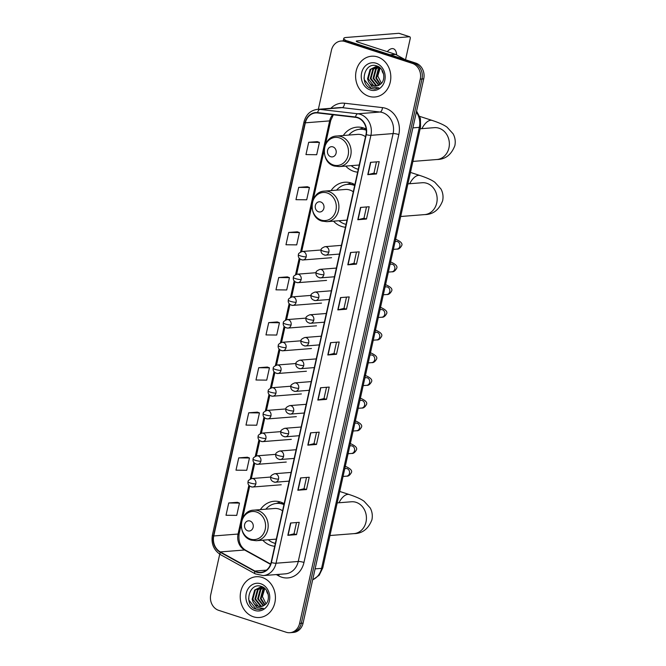 <?xml version="1.0" encoding="UTF-8"?>
<svg xmlns="http://www.w3.org/2000/svg" width="666" height="666" viewBox="0 0 666 666"><rect width="100%" height="100%" fill="white"/><g stroke="black" fill="none" stroke-linecap="round" stroke-linejoin="round"><path stroke-width="1" d="M284.157 503.663A22.586 19.422 -94.5 0 0 280.594 502.064A22.586 19.422 -94.5 0 0 273.992 501.273A22.586 19.422 -94.5 0 0 260.364 509.615M262.779 540.201A22.586 19.422 -94.5 0 0 270.962 545.504A22.586 19.422 -94.5 0 0 274.708 546.278M354.886 184.632A22.586 19.422 -94.5 0 0 351.323 183.033A22.586 19.422 -94.5 0 0 344.722 182.243A22.586 19.422 -94.5 0 0 331.085 190.584M333.508 221.17A22.586 19.422 -94.5 0 0 341.691 226.482A22.586 19.422 -94.5 0 0 345.438 227.248M366.192 129.054A22.586 19.422 -94.5 0 0 363.528 127.947A22.586 19.422 -94.5 0 0 356.934 127.156A22.586 19.422 -94.5 0 0 343.298 135.506M345.721 166.084A22.586 19.422 -94.5 0 0 353.904 171.395A22.586 19.422 -94.5 0 0 357.642 172.169M219.722 554.187L210.764 594.596A12.779 10.989 -94.5 0 0 218.698 610.347L286.214 632.25A12.779 10.989 -94.5 0 0 289.943 632.7L293.415 632.425A12.779 10.989 -94.5 0 0 303.072 623.143L423.734 78.854A12.779 10.989 -94.5 0 0 415.8 63.103L348.285 41.2A12.779 10.989 -94.5 0 0 344.547 40.759L342.815 40.892A12.779 10.989 -94.5 0 1 346.545 41.342A12.779 10.989 -94.5 0 0 342.815 40.892L341.075 41.034A12.779 10.989 -94.5 0 0 331.427 50.316L318.356 109.282M289.943 632.7A12.779 10.989 -94.5 0 0 299.6 623.418L420.263 79.129A12.779 10.989 -94.5 0 0 412.329 63.378L414.061 63.245L346.545 41.342L414.061 63.245A12.779 10.989 -94.5 0 1 421.994 78.996A12.779 10.989 -94.5 0 0 414.061 63.245L415.8 63.103M299.6 623.418L301.332 623.276L421.994 78.996L301.332 623.276A12.779 10.989 -94.5 0 1 291.683 632.567A12.779 10.989 -94.5 0 0 301.332 623.276L303.072 623.143M377.572 56.935A20.455 17.582 -94.5 0 0 371.595 56.219A20.455 17.582 -94.5 0 0 355.661 74.509A20.455 17.582 -94.5 0 0 368.847 96.279A20.455 17.582 -94.5 0 0 374.825 97.003A20.455 17.582 -94.5 0 0 390.759 78.713A20.455 17.582 -94.5 0 0 377.572 56.935A20.455 17.582 -94.5 0 0 371.595 56.219A20.455 17.582 -94.5 0 0 355.661 74.509A20.455 17.582 -94.5 0 0 368.847 96.279A20.455 17.582 -94.5 0 0 374.825 97.003A20.455 17.582 -94.5 0 0 390.759 78.713A20.455 17.582 -94.5 0 0 377.572 56.935M262.179 577.447A20.455 17.582 -94.5 0 0 256.202 576.731A20.455 17.582 -94.5 0 0 240.268 595.021A20.455 17.582 -94.5 0 0 253.455 616.791A20.455 17.582 -94.5 0 0 259.424 617.507A20.455 17.582 -94.5 0 0 275.366 599.225A20.455 17.582 -94.5 0 0 262.179 577.447A20.455 17.582 -94.5 0 0 256.202 576.731A20.455 17.582 -94.5 0 0 240.268 595.021A20.455 17.582 -94.5 0 0 253.455 616.791A20.455 17.582 -94.5 0 0 259.424 617.507A20.455 17.582 -94.5 0 0 275.366 599.225A20.455 17.582 -94.5 0 0 262.179 577.447M357.517 117.782A13.636 11.722 85.5 0 1 365.975 134.582L271.12 562.47A13.636 11.722 85.5 0 1 260.822 572.369A13.636 11.722 85.5 0 1 254.911 571.053L220.296 551.923A13.636 11.722 85.5 0 1 213.761 535.963L305.353 122.819A13.636 11.722 85.5 0 1 315.651 112.92A13.636 11.722 85.5 0 1 317.615 112.954L355.494 117.341A13.636 11.722 85.5 0 1 357.517 117.782M357.584 117.449A13.978 12.021 -94.5 0 0 355.519 117L317.64 112.612A13.978 12.021 -94.5 0 0 305.07 122.727L213.478 535.872A13.978 12.021 -94.5 0 0 220.18 552.231L254.787 571.361A13.978 12.021 -94.5 0 0 271.403 562.562L366.258 134.674A13.978 12.021 -94.5 0 0 357.584 117.449M296.52 522.544L294.014 533.841L288.095 535.273A3.405 0.583 -167.5 0 1 287.837 535.314L296.512 534.632L299.234 522.335L290.559 523.018L287.837 535.314M294.022 533.824L296.512 534.632M306.51 477.464L304.012 488.752L298.085 490.193A3.405 0.583 -167.5 0 1 297.827 490.234L306.502 489.543L309.232 477.247L300.557 477.938L297.827 490.234M304.012 488.736L306.502 489.543M316.508 432.384L314.002 443.673L308.083 445.113A3.405 0.583 -167.5 0 1 307.825 445.146L316.5 444.463L319.222 432.167L310.547 432.85L307.825 445.146M314.011 443.656L316.5 444.463M326.507 387.296L324.001 398.584L318.073 400.025A3.405 0.583 -167.5 0 1 317.815 400.066L326.49 399.375L329.22 387.079L320.546 387.77L317.815 400.066M324.001 398.568L326.49 399.375M376.465 173.959L373.976 173.152L368.048 174.609A3.405 0.583 -167.5 0 1 367.79 174.642L376.465 173.959L379.195 161.663L370.521 162.346L367.79 174.642M366.475 219.039L363.986 218.232L358.058 219.688A3.405 0.583 -167.5 0 1 357.8 219.73L366.475 219.039L369.197 206.743L360.522 207.434L357.8 219.73M356.476 264.127L353.987 263.32L348.06 264.777A3.405 0.583 -167.5 0 1 347.802 264.81L356.476 264.127L359.207 251.831L350.532 252.514L347.802 264.81M346.486 309.207L343.989 308.4L338.07 309.856A3.405 0.583 -167.5 0 1 337.812 309.898L346.486 309.207L349.209 296.911L340.534 297.602L337.812 309.898M336.497 342.216L333.991 353.504L328.072 354.945A3.405 0.583 -167.5 0 1 327.814 354.978L336.488 354.295L339.21 341.999L330.536 342.682L327.814 354.978M333.999 353.488L336.488 354.295M412.329 63.378L344.813 41.475A12.779 10.989 -94.5 0 0 341.075 41.034M257.384 412.146L248.718 412.795L245.995 425.091L256.726 425.216L259.457 412.92L257.309 412.112M247.394 457.226L238.728 457.875L235.997 470.171L246.736 470.296L249.459 458L247.311 457.201M237.396 502.314L228.729 502.963L226.007 515.259L236.738 515.376L239.469 503.08L237.321 502.281M287.371 276.889L278.704 277.547L275.974 289.843L286.713 289.96L289.435 277.664L287.296 276.865M297.361 231.81L288.694 232.459L285.972 244.755L296.711 244.88L299.434 232.584L297.286 231.785M307.359 186.73L298.693 187.379L295.97 199.675L306.701 199.792L309.432 187.496L307.284 186.696M317.357 141.642L308.691 142.291L305.96 154.587L316.7 154.712L319.422 142.416L317.274 141.617M267.382 367.058L258.716 367.715L255.985 380.003L266.725 380.128L269.447 367.832L267.299 367.033M268.706 322.627L265.984 334.923L276.715 335.048L279.445 322.752L277.297 321.944L268.706 322.627L279.445 322.752M343.989 308.416L346.495 297.128M353.987 263.336L356.485 252.048M363.977 218.248L366.483 206.959M373.976 173.168L376.473 161.88M278.704 277.547L289.435 277.664M288.694 232.459L299.434 232.584M298.693 187.379L309.432 187.496M308.691 142.291L319.422 142.416M258.716 367.715L269.447 367.832M248.718 412.795L259.457 412.92M238.728 457.875L249.459 458M228.729 502.963L239.469 503.08M380.053 84.507L375.807 78.147L378.321 68.848L379.753 67.591M380.403 84.249L376.498 78.097L379.012 68.798L380.045 67.832M378.696 85.348L373.052 78.363L375.566 69.064L378.33 67.041M379.037 85.173L373.743 78.313L376.257 69.014L378.679 67.149M377.314 85.847L375.766 85.506L370.296 78.58L372.81 69.289L376.923 66.775M377.264 66.7L378.221 66.55M377.655 85.748L376.457 85.456L370.987 78.53L373.501 69.231L377.272 66.816M377.614 66.725L378.271 66.583M368.648 81.86A9.632 8.283 -94.5 0 0 373.326 85.698A9.632 8.283 -94.5 0 0 376.14 86.039A9.632 8.283 -94.5 0 0 380.103 84.474C386.305 80.486 384.257 68.173 377.064 66.034C364.585 60.989 358.841 84.091 370.612 88.42L374.875 89.078L378.821 87.854L372.286 87.138L368.648 81.86L367.549 78.804L370.055 69.505L375.541 66.767L379.778 67.599M376.257 86.031L373.701 85.673L368.231 78.746L370.746 69.447L375.882 66.75M375.541 66.767L378.896 66.95M381.41 83.3L377.772 76.007L380.186 67.957M376.173 63.245A13.894 11.946 -94.5 0 0 361.621 72.852A13.894 11.946 -94.5 0 0 370.246 89.968A13.894 11.946 -94.5 0 0 384.79 80.37A13.894 11.946 -94.5 0 0 376.173 63.245M374.966 89.069L371.528 88.611L364.26 79.595L364.011 77.897M387.595 51.299A13.636 6.56 -72 0 1 387.645 51.79M396.686 54.978A13.636 6.56 108 0 0 393.406 48.751A13.636 6.56 108 0 0 387.271 51.665M346.72 40.834A17.041 2.922 -167.5 0 1 343.781 38.395A17.041 2.922 -167.5 0 1 346.203 37.471L398.901 33.3A2.131 1.024 -72 0 1 399.109 33.325A2.131 1.024 -72 0 1 399.284 33.425M405.527 59.773L410.189 38.72A2.131 1.024 108 0 0 409.765 36.78A2.131 1.024 108 0 0 409.565 36.755L356.868 40.926A4.262 0.733 12.5 0 0 356.26 41.159A4.262 0.733 12.5 0 0 358.25 42.249L395.404 54.304A2.131 1.832 85.5 0 1 395.704 54.437L405.136 59.649M381.884 69.947A13.636 6.56 108 0 0 383.533 73.735M330.736 156.718A5.112 4.396 -94.5 0 0 336.089 153.18A5.112 4.396 -94.5 0 0 332.917 146.878A5.112 4.396 -94.5 0 0 327.564 150.416A5.112 4.396 -94.5 0 0 330.736 156.718M365.501 136.721A15.343 13.187 -94.5 0 0 361.988 134.915A15.343 13.187 -94.5 0 0 357.509 134.382L336.721 136.022C321.803 136.314 319.747 162.263 334.249 166.025L339.136 166.608A15.343 13.187 -94.5 0 0 351.09 152.897A15.343 13.187 -94.5 0 0 341.2 136.563A15.343 13.187 -94.5 0 0 336.721 136.022M351.207 165.651A20.238 17.399 -94.5 0 0 357.001 168.931A20.238 17.399 -94.5 0 0 358.283 169.289M366.317 130.236A20.238 17.399 -94.5 0 0 365.634 129.995A20.238 17.399 -94.5 0 0 359.723 129.287A20.238 17.399 -94.5 0 0 348.793 135.073M366.283 129.862A20.238 17.399 -94.5 0 0 360.589 129.221L359.723 129.287M363.186 127.839L359.29 129.329L363.211 127.847M318.523 211.805A5.112 4.396 -94.5 0 0 323.876 208.267A5.112 4.396 -94.5 0 0 320.704 201.964A5.112 4.396 -94.5 0 0 315.351 205.503A5.112 4.396 -94.5 0 0 318.523 211.805M353.296 191.8A15.343 13.187 -94.5 0 0 349.775 190.001A15.343 13.187 -94.5 0 0 345.296 189.46L324.509 191.109C309.59 191.392 307.542 217.341 322.036 221.112L326.923 221.695A15.343 13.187 -94.5 0 0 338.877 207.975A15.343 13.187 -94.5 0 0 328.987 191.65A15.343 13.187 -94.5 0 0 324.509 191.109M338.994 220.737A20.238 17.399 -94.5 0 0 344.788 224.017A20.238 17.399 -94.5 0 0 346.07 224.375M354.678 185.548A20.238 17.399 -94.5 0 0 353.421 185.081A20.238 17.399 -94.5 0 0 347.51 184.374A20.238 17.399 -94.5 0 0 336.58 190.151M354.762 185.173A20.238 17.399 -94.5 0 0 354.287 185.015A20.238 17.399 -94.5 0 0 348.376 184.307L347.51 184.374M347.078 184.415L350.999 182.934L347.078 184.415M247.794 530.827A5.112 4.396 -94.5 0 0 253.147 527.297A5.112 4.396 -94.5 0 0 249.975 520.995A5.112 4.396 -94.5 0 0 244.622 524.525A5.112 4.396 -94.5 0 0 247.794 530.827M282.567 510.83A15.343 13.187 -94.5 0 0 279.046 509.032A15.343 13.187 -94.5 0 0 274.567 508.491L253.779 510.139C238.861 510.422 236.813 536.371 251.315 540.134L256.202 540.717A15.343 13.187 -94.5 0 0 268.148 527.006A15.343 13.187 -94.5 0 0 258.258 510.672A15.343 13.187 -94.5 0 0 253.779 510.139M268.273 539.768A20.238 17.399 -94.5 0 0 274.067 543.048A20.238 17.399 -94.5 0 0 275.341 543.406M283.949 504.578A20.238 17.399 -94.5 0 0 282.692 504.112A20.238 17.399 -94.5 0 0 276.781 503.404A20.238 17.399 -94.5 0 0 265.851 509.182M284.032 504.204A20.238 17.399 -94.5 0 0 283.566 504.045A20.238 17.399 -94.5 0 0 277.647 503.33L276.781 503.404M276.357 503.438L280.269 501.964L276.357 503.438M266.492 590.451A13.636 6.56 108 0 0 268.14 594.247M264.66 605.019L260.414 598.659L262.928 589.36L264.36 588.095M265.01 604.761L261.105 598.601L263.611 589.302L264.652 588.336M263.303 605.86L257.659 598.876L260.173 589.577L262.937 587.554M263.644 605.685L258.35 598.826L260.864 589.527L263.286 587.662M261.913 606.36L260.373 606.018L254.903 599.092L257.417 589.793L261.53 587.287M261.871 587.212L262.829 587.062M262.262 606.26L261.064 605.96L255.594 599.042L258.108 589.743L261.88 587.329M262.221 587.237L262.879 587.096M253.246 602.372A9.632 8.283 -94.5 0 0 257.933 606.21A9.632 8.283 -94.5 0 0 260.739 606.551A9.632 8.283 -94.5 0 0 264.702 604.986C270.912 600.99 268.864 588.686 261.671 586.538C249.192 581.501 243.448 604.603 255.22 608.932L259.482 609.59L263.428 608.366L256.893 607.65L253.246 602.372L252.148 599.308L254.662 590.018L260.148 587.279L264.385 588.111M260.864 606.535L258.308 606.185L252.839 599.258L255.353 589.959L260.489 587.254M260.148 587.279L263.503 587.462M266.017 603.812L262.379 596.52L264.793 588.469M260.772 583.757A13.894 11.946 -94.5 0 0 246.229 593.364A13.894 11.946 -94.5 0 0 254.853 610.481A13.894 11.946 -94.5 0 0 269.397 600.882A13.894 11.946 -94.5 0 0 260.772 583.757M259.574 609.581L256.135 609.124L248.859 600.099L248.618 598.409M312.687 579.761A17.041 14.652 -94.5 0 0 321.57 568.364L419.33 127.364A17.041 14.652 -94.5 0 0 416.358 112.121M412.87 127.872L419.33 127.364A8.525 1.457 12.5 0 0 420.546 126.898L322.777 567.898L319.197 575.241L312.662 579.87M348.285 41.2L344.813 41.475M423.734 78.854L420.263 79.129M322.777 567.898A8.525 1.457 12.5 0 1 321.57 568.364L315.101 568.872M330.885 108.292A21.304 18.315 85.5 0 1 344.572 103.23L382.45 107.617A21.304 18.315 85.5 0 1 398.834 134.565L303.971 562.454A4.262 0.733 12.5 0 0 298.251 561.471L393.106 133.583A17.041 14.652 -94.5 0 0 382.534 112.579A17.041 14.652 -94.5 0 0 380.003 112.03L342.124 107.642A17.041 14.652 -94.5 0 0 339.668 107.592L317.466 109.357A17.041 14.652 85.5 0 1 319.921 109.399A4.262 2.148 96.6 0 0 317.64 112.612M303.971 562.454A21.304 18.315 85.5 0 1 281.66 577.181A21.304 18.315 85.5 0 1 278.646 575.865L276.298 574.567M285.381 573.851A17.041 14.652 -94.5 0 0 298.251 561.471L276.04 563.228A17.041 14.652 85.5 0 1 263.17 575.607L285.381 573.851M344.572 103.23A4.262 2.148 -83.4 0 1 342.124 107.642L319.921 109.399L357.8 113.786A17.041 14.652 85.5 0 1 360.323 114.336A17.041 14.652 85.5 0 1 370.904 135.34A4.262 0.733 -167.5 0 1 366.258 134.674M355.519 117A4.262 2.148 96.6 0 1 357.8 113.786L380.003 112.03A4.262 2.148 -83.4 0 0 382.45 107.617M317.466 109.357C310.489 110.331 305.994 114.535 303.987 121.961A4.262 0.733 12.5 0 0 305.07 122.727M213.478 535.872A4.262 0.733 -167.5 0 1 212.396 535.106C211.022 543.714 213.761 550.258 220.621 554.72L255.236 573.851L263.17 575.607M220.18 552.231A4.262 1.89 118.9 0 0 220.621 554.72M254.787 571.361A4.262 1.89 118.9 0 0 255.236 573.851M271.403 562.562A4.262 0.733 12.5 0 0 276.04 563.228L370.904 135.34L393.106 133.583A4.262 0.733 12.5 0 1 398.834 134.565M279.071 574.35A4.262 1.89 -61.1 0 1 278.646 575.865M213.761 535.963L238.053 534.04A13.636 11.722 -94.5 0 0 244.589 550.008L270.562 564.36M220.296 551.923L244.589 550.008A7.667 3.405 -61.1 0 1 245.571 550.199L270.671 564.069M254.911 571.053L266.458 570.138M332.734 114.702A13.636 11.722 -94.5 0 0 329.645 120.896L300.582 251.981M305.353 122.819L329.645 120.896A7.667 1.315 12.5 0 0 330.736 120.488L325.358 144.747M299.192 258.258L295.554 274.683M294.156 280.96L290.518 297.386M289.127 303.671L285.481 320.096M284.091 326.373L280.453 342.799M279.054 349.084L275.416 365.509M274.026 371.786L270.379 388.211M268.989 394.497L265.351 410.914M263.952 417.199L260.314 433.624M258.924 439.901L255.278 456.327M253.888 462.612L250.25 479.037M248.859 485.314L238.053 534.04A7.667 1.315 12.5 0 0 239.144 533.624C238.178 541.366 240.318 546.894 245.571 550.199M328.072 354.945L330.794 342.665M338.07 309.856L340.792 297.577M348.06 264.777L350.782 252.497M358.058 219.688L360.781 207.409M368.048 174.609L370.771 162.329M318.073 400.025L320.796 387.745M308.083 445.113L310.806 432.833M298.085 490.193L300.807 477.913M288.095 535.273L290.817 523.001M356.71 41.625L356.868 40.926M389.993 54.737L395.404 54.304M409.565 36.755L398.901 33.3M395.704 54.437L390.376 54.853M434.398 127.656L434.357 127.656A15.976 13.736 85.5 0 1 439.019 128.222A15.976 13.736 85.5 0 1 448.942 147.91A15.976 13.736 85.5 0 1 436.879 159.515L412.895 161.413M421.903 128.646A15.976 7.684 -72 0 1 432.234 120.446L419.771 116.4M333.391 164.993A14.094 12.113 -94.5 0 0 348.143 155.253A14.094 12.113 -94.5 0 0 339.402 137.887A14.094 12.113 -94.5 0 0 324.642 147.627A14.094 12.113 -94.5 0 0 333.391 164.993M422.186 182.742L422.144 182.742A15.976 13.736 85.5 0 1 426.814 183.3A15.976 13.736 85.5 0 1 436.73 202.997A15.976 13.736 85.5 0 1 424.667 214.602L400.682 216.5M409.69 183.724A15.976 7.684 -72 0 1 420.021 175.524L410.456 172.419M321.179 220.08A14.094 12.113 -94.5 0 0 335.93 210.331A14.094 12.113 -94.5 0 0 327.189 192.965A14.094 12.113 -94.5 0 0 312.429 202.714A14.094 12.113 -94.5 0 0 321.179 220.08M351.457 501.764L351.415 501.773A15.976 13.736 85.5 0 1 356.085 502.33A15.976 13.736 85.5 0 1 366 522.019A15.976 13.736 85.5 0 1 353.937 533.633L329.953 535.522M338.961 502.755A15.976 7.684 -72 0 1 349.3 494.555L339.727 491.45M250.449 539.102A14.094 12.113 -94.5 0 0 265.21 529.362A14.094 12.113 -94.5 0 0 256.46 511.996A14.094 12.113 -94.5 0 0 241.7 521.736A14.094 12.113 -94.5 0 0 250.449 539.102M328.871 252.073A4.262 3.663 -94.5 0 0 326.223 246.82A4.262 3.663 -94.5 0 0 324.983 246.67C322.028 247.869 320.754 248.976 321.162 249.991A4.262 0.733 12.5 0 0 323.152 251.09A4.262 0.733 -167.5 0 0 328.871 252.073A4.262 3.663 -94.5 0 1 325.657 255.161C320.546 254.529 320.787 250.449 321.162 249.991L302.281 251.473A4.262 3.663 -94.5 0 1 303.53 251.623A4.262 3.663 -94.5 0 1 306.169 256.876A4.262 0.733 -167.5 0 1 300.449 255.894A4.262 0.733 12.5 0 1 298.46 254.803C298.06 253.788 299.334 252.672 302.281 251.473M393.39 249.375L396.928 249.101A3.838 3.297 -94.5 0 0 399.767 246.545A3.838 3.297 -94.5 0 0 397.444 241.583A3.838 3.297 -94.5 0 0 396.32 241.45L396.387 241.45M324.409 255.02A4.262 3.663 -94.5 0 0 325.657 255.161L339.485 254.071M323.834 274.775A4.262 3.663 -94.5 0 0 321.195 269.522A4.262 3.663 -94.5 0 0 319.946 269.372C316.999 270.579 315.726 271.686 316.125 272.702A4.262 0.733 12.5 0 0 318.115 273.793A4.262 0.733 -167.5 0 0 323.834 274.775A4.262 3.663 -94.5 0 1 320.621 277.872C315.517 277.231 315.759 273.16 316.125 272.702L297.244 274.184A4.262 3.663 -94.5 0 1 298.493 274.334A4.262 3.663 -94.5 0 1 301.14 279.578A4.262 0.733 -167.5 0 1 295.413 278.596A4.262 0.733 12.5 0 1 293.423 277.506C293.023 276.49 294.297 275.383 297.244 274.184M388.361 272.086L391.891 271.803A3.838 3.297 -94.5 0 0 394.73 269.247A3.838 3.297 -94.5 0 0 392.407 264.294A3.838 3.297 -94.5 0 0 391.283 264.161L391.358 264.152M319.372 277.722A4.262 3.663 -94.5 0 0 320.621 277.872L334.457 276.773M318.806 297.477A4.262 3.663 -94.5 0 0 316.159 292.232A4.262 3.663 -94.5 0 0 314.918 292.083C311.963 293.281 310.689 294.389 311.089 295.404A4.262 0.733 12.5 0 0 313.078 296.503A4.262 0.733 -167.5 0 0 318.806 297.477A4.262 3.663 -94.5 0 1 315.584 300.574C310.481 299.933 310.722 295.862 311.089 295.404L292.216 296.886A4.262 3.663 -94.5 0 1 293.456 297.036A4.262 3.663 -94.5 0 1 296.104 302.289A4.262 0.733 -167.5 0 1 290.384 301.307A4.262 0.733 12.5 0 1 288.386 300.216C287.987 299.192 289.26 298.085 292.216 296.886M383.325 294.788L386.854 294.514A3.838 3.297 -94.5 0 0 389.693 291.958A3.838 3.297 -94.5 0 0 387.371 286.996A3.838 3.297 -94.5 0 0 386.255 286.863L386.322 286.863M314.344 300.424A4.262 3.663 -94.5 0 0 315.584 300.574L329.42 299.484M313.769 320.188A4.262 3.663 -94.5 0 0 311.122 314.935A4.262 3.663 -94.5 0 0 309.881 314.785C306.926 315.984 305.652 317.099 306.06 318.115A4.262 0.733 12.5 0 0 308.05 319.205A4.262 0.733 -167.5 0 0 313.769 320.188A4.262 3.663 -94.5 0 1 310.556 323.285C305.444 322.644 305.686 318.573 306.06 318.115L287.179 319.588A4.262 3.663 -94.5 0 1 288.428 319.738A4.262 3.663 -94.5 0 1 291.067 324.991A4.262 0.733 -167.5 0 1 285.348 324.009A4.262 0.733 12.5 0 1 283.358 322.918C282.958 321.903 284.232 320.796 287.179 319.588M378.288 317.499L381.826 317.216A3.838 3.297 -94.5 0 0 384.665 314.66A3.838 3.297 -94.5 0 0 382.342 309.707A3.838 3.297 -94.5 0 0 381.218 309.573L381.293 309.565M309.307 323.135A4.262 3.663 -94.5 0 0 310.556 323.285L324.384 322.186M308.733 342.89A4.262 3.663 -94.5 0 0 306.094 337.645A4.262 3.663 -94.5 0 0 304.845 337.495C301.898 338.694 300.624 339.802 301.024 340.817A4.262 0.733 12.5 0 0 303.013 341.908A4.262 0.733 -167.5 0 0 308.733 342.89A4.262 3.663 -94.5 0 1 305.519 345.987C300.416 345.346 300.657 341.275 301.024 340.817M373.26 340.201L376.79 339.918A3.838 3.297 -94.5 0 0 379.628 337.362A3.838 3.297 -94.5 0 0 377.306 332.409A3.838 3.297 -94.5 0 0 376.182 332.276L376.257 332.267M304.27 345.837A4.262 3.663 -94.5 0 0 305.519 345.987L319.355 344.896M303.704 365.601A4.262 3.663 -94.5 0 0 301.057 360.348A4.262 3.663 -94.5 0 0 299.817 360.198C296.861 361.397 295.587 362.504 295.987 363.528A4.262 0.733 12.5 0 0 297.977 364.618A4.262 0.733 -167.5 0 0 303.704 365.601A4.262 3.663 -94.5 0 1 300.483 368.698C295.379 368.057 295.621 363.977 295.987 363.528L277.114 365.001A4.262 3.663 -94.5 0 1 278.355 365.151A4.262 3.663 -94.5 0 1 281.002 370.404A4.262 0.733 -167.5 0 1 275.283 369.422A4.262 0.733 12.5 0 1 273.285 368.331C272.885 367.316 274.159 366.2 277.114 365.001M368.223 362.903L371.753 362.629A3.838 3.297 -94.5 0 0 374.592 360.073A3.838 3.297 -94.5 0 0 372.269 355.12A3.838 3.297 -94.5 0 0 371.153 354.978L371.22 354.978M299.242 368.548A4.262 3.663 -94.5 0 0 300.483 368.698L314.319 367.599M298.668 388.303A4.262 3.663 -94.5 0 0 296.02 383.05A4.262 3.663 -94.5 0 0 294.78 382.9C291.833 384.107 290.551 385.214 290.959 386.23A4.262 0.733 12.5 0 0 292.948 387.321A4.262 0.733 -167.5 0 0 298.668 388.303A4.262 3.663 -94.5 0 1 295.454 391.4C290.343 390.759 290.584 386.688 290.959 386.23M363.195 385.614L366.725 385.331A3.838 3.297 -94.5 0 0 369.563 382.775A3.838 3.297 -94.5 0 0 367.241 377.822A3.838 3.297 -94.5 0 0 366.117 377.689L366.192 377.68M294.205 391.25A4.262 3.663 -94.5 0 0 295.454 391.4L309.282 390.301M293.631 411.014A4.262 3.663 -94.5 0 0 290.992 405.76A4.262 3.663 -94.5 0 0 289.743 405.611C286.796 406.809 285.523 407.917 285.922 408.932A4.262 0.733 12.5 0 0 287.912 410.031A4.262 0.733 -167.5 0 0 293.631 411.014A4.262 3.663 -94.5 0 1 290.418 414.102C285.314 413.469 285.556 409.39 285.922 408.932L267.041 410.414A4.262 3.663 -94.5 0 1 268.29 410.564A4.262 3.663 -94.5 0 1 270.937 415.817A4.262 0.733 -167.5 0 1 265.21 414.835A4.262 0.733 12.5 0 1 263.22 413.744C262.82 412.72 264.094 411.613 267.041 410.414M358.158 408.316L361.688 408.042A3.838 3.297 -94.5 0 0 364.527 405.486A3.838 3.297 -94.5 0 0 362.204 400.524A3.838 3.297 -94.5 0 0 361.08 400.391L361.155 400.391M289.169 413.952A4.262 3.663 -94.5 0 0 290.418 414.102L304.254 413.012M288.603 433.716A4.262 3.663 -94.5 0 0 285.955 428.463A4.262 3.663 -94.5 0 0 284.715 428.313C281.76 429.512 280.486 430.627 280.885 431.643A4.262 0.733 12.5 0 0 282.875 432.733A4.262 0.733 -167.5 0 0 288.603 433.716A4.262 3.663 -94.5 0 1 285.381 436.813C280.278 436.172 280.519 432.101 280.885 431.643M353.122 431.027L356.651 430.744A3.838 3.297 -94.5 0 0 359.49 428.188A3.838 3.297 -94.5 0 0 357.167 423.235A3.838 3.297 -94.5 0 0 356.052 423.101L356.119 423.093M284.141 436.663A4.262 3.663 -94.5 0 0 285.381 436.813L299.217 435.714M283.566 456.418A4.262 3.663 -94.5 0 0 280.919 451.173A4.262 3.663 -94.5 0 0 279.678 451.024C276.731 452.222 275.449 453.33 275.857 454.345A4.262 0.733 12.5 0 0 277.847 455.444A4.262 0.733 -167.5 0 0 283.566 456.418A4.262 3.663 -94.5 0 1 280.353 459.515C275.241 458.874 275.483 454.803 275.857 454.345L256.976 455.827A4.262 3.663 -94.5 0 1 258.225 455.977A4.262 3.663 -94.5 0 1 260.864 461.23A4.262 0.733 -167.5 0 1 255.145 460.248A4.262 0.733 12.5 0 1 253.155 459.149C252.755 458.133 254.029 457.026 256.976 455.827M348.093 453.729L351.623 453.454A3.838 3.297 -94.5 0 0 354.462 450.899A3.838 3.297 -94.5 0 0 352.139 445.937A3.838 3.297 -94.5 0 0 351.015 445.804L351.09 445.804M279.104 459.365A4.262 3.663 -94.5 0 0 280.353 459.515L294.189 458.424M278.538 479.129A4.262 3.663 -94.5 0 0 275.89 473.876A4.262 3.663 -94.5 0 0 274.642 473.726C271.695 474.925 270.421 476.032 270.821 477.056A4.262 0.733 12.5 0 0 272.81 478.146A4.262 0.733 -167.5 0 0 278.538 479.129A4.262 3.663 -94.5 0 1 275.316 482.226C270.213 481.585 270.454 477.514 270.821 477.056M343.057 476.44L346.586 476.157A3.838 3.297 -94.5 0 0 349.425 473.601A3.838 3.297 -94.5 0 0 347.103 468.648A3.838 3.297 -94.5 0 0 345.979 468.514L346.054 468.506M274.076 482.076A4.262 3.663 -94.5 0 0 275.316 482.226L289.152 481.127M301.706 259.823A4.262 3.663 -94.5 0 0 302.955 259.973A4.262 3.663 -94.5 0 0 306.169 256.876M296.678 282.526A4.262 3.663 -94.5 0 0 297.918 282.675A4.262 3.663 -94.5 0 0 301.14 279.578M291.641 305.236A4.262 3.663 -94.5 0 0 292.882 305.386A4.262 3.663 -94.5 0 0 296.104 302.289M286.605 327.938A4.262 3.663 -94.5 0 0 287.854 328.088A4.262 3.663 -94.5 0 0 291.067 324.991M286.039 347.702A4.262 3.663 -94.5 0 0 283.391 342.449A4.262 3.663 -94.5 0 0 282.143 342.299C279.196 343.498 277.922 344.605 278.321 345.621A4.262 0.733 12.5 0 0 280.311 346.72A4.262 0.733 -167.5 0 0 286.039 347.702A4.262 3.663 -94.5 0 1 282.817 350.791C277.714 350.158 277.955 346.079 278.321 345.621M281.576 350.641A4.262 3.663 -94.5 0 0 282.817 350.791L311.447 348.526M276.54 373.351A4.262 3.663 -94.5 0 0 277.78 373.501A4.262 3.663 -94.5 0 0 281.002 370.404M275.965 393.106A4.262 3.663 -94.5 0 0 273.326 387.862A4.262 3.663 -94.5 0 0 272.078 387.712C269.131 388.911 267.857 390.018 268.256 391.034A4.262 0.733 12.5 0 0 270.246 392.132A4.262 0.733 -167.5 0 0 275.965 393.106A4.262 3.663 -94.5 0 1 272.752 396.203C267.64 395.562 267.89 391.491 268.256 391.034M271.503 396.054A4.262 3.663 -94.5 0 0 272.752 396.203L301.373 393.939M266.475 418.764A4.262 3.663 -94.5 0 0 267.715 418.914A4.262 3.663 -94.5 0 0 270.937 415.817M265.9 438.519A4.262 3.663 -94.5 0 0 263.253 433.266A4.262 3.663 -94.5 0 0 262.013 433.125C259.057 434.324 257.784 435.431 258.183 436.446A4.262 0.733 12.5 0 0 260.181 437.537A4.262 0.733 -167.5 0 0 265.9 438.519A4.262 3.663 -94.5 0 1 262.687 441.616C257.575 440.975 257.817 436.904 258.183 436.446M261.438 441.466A4.262 3.663 -94.5 0 0 262.687 441.616L291.308 439.352M256.402 464.177A4.262 3.663 -94.5 0 0 257.65 464.319A4.262 3.663 -94.5 0 0 260.864 461.23M255.836 483.932A4.262 3.663 -94.5 0 0 253.188 478.679A4.262 3.663 -94.5 0 0 251.939 478.529C248.992 479.736 247.719 480.844 248.118 481.859A4.262 0.733 12.5 0 0 250.108 482.95A4.262 0.733 -167.5 0 0 255.836 483.932A4.262 3.663 -94.5 0 1 252.614 487.029C247.511 486.388 247.752 482.317 248.118 481.859M251.373 486.879A4.262 3.663 -94.5 0 0 252.614 487.029L281.243 484.765M416.583 111.105L420.429 118.498L420.546 126.898M303.987 121.961L212.396 535.106M333.366 114.777L330.736 120.488M324.151 150.183L313.145 199.833M311.938 205.261L301.673 251.565M300.008 259.091L296.645 274.275M294.971 281.793L291.608 296.978M289.943 304.504L286.571 319.688M284.906 327.206L281.543 342.391M279.87 349.916L276.507 365.093M274.842 372.619L271.47 387.803M269.805 395.329L266.442 410.506M264.768 418.032L261.405 433.216M259.74 440.734L256.368 455.919M254.703 463.444L251.34 478.621M249.667 486.147L242.416 518.864M241.217 524.292L239.144 533.624M343.231 40.859L343.781 38.395M399.109 33.325L409.765 36.78M436.879 159.515C445.296 159.457 451.29 154.837 454.853 145.663C455.702 141.458 455.128 137.512 453.13 133.833L447.053 127.181C445.063 125.699 441.242 123.443 432.234 120.446M359.232 165.018L339.136 166.608M420.129 128.788L434.357 127.656M424.667 214.602C433.083 214.535 439.077 209.923 442.64 200.749C443.498 196.537 442.923 192.591 440.917 188.911L434.848 182.268C432.85 180.786 429.029 178.53 420.021 175.524M347.019 220.105L326.923 221.695M407.917 183.866L422.144 182.742M353.937 533.633C362.354 533.566 368.348 528.946 371.919 519.78C372.769 515.567 372.194 511.621 370.196 507.942L364.119 501.298C362.121 499.816 358.3 497.56 349.3 494.555M276.29 539.127L256.202 540.717M337.187 502.897L351.415 501.773M395.038 238.977C400.89 241.408 403.047 243.714 401.515 245.896C400.091 248.285 398.559 249.35 396.928 249.101M395.129 241.55L396.32 241.45M341.417 245.371L324.983 246.67M390.001 261.688C395.854 264.119 398.01 266.425 396.478 268.606C395.055 270.987 393.531 272.061 391.891 271.803M390.093 264.252L391.283 264.161M336.38 268.073L319.946 269.372M384.965 284.39C390.817 286.821 392.982 289.127 391.45 291.308C390.026 293.698 388.494 294.763 386.854 294.514M385.065 286.963L386.255 286.863M331.352 290.784L314.918 292.083M379.936 307.101C385.789 309.532 387.945 311.838 386.413 314.011C384.99 316.4 383.458 317.466 381.826 317.216M380.028 309.665L381.218 309.573M326.315 313.486L309.881 314.785M374.9 329.803C380.752 332.234 382.908 334.54 381.377 336.721C379.953 339.111 378.43 340.176 376.79 339.918M374.991 332.367L376.182 332.276M321.278 336.188L304.845 337.495M369.863 352.505C375.716 354.936 377.88 357.242 376.348 359.424C374.925 361.813 373.393 362.878 371.753 362.629M369.963 355.078L371.153 354.978M316.25 358.899L299.817 360.198M364.835 375.216C370.687 377.647 372.843 379.953 371.312 382.134C369.888 384.515 368.356 385.589 366.725 385.331M364.926 377.78L366.117 377.689M311.213 381.601L294.78 382.9M359.798 397.918C365.651 400.349 367.807 402.655 366.275 404.836C364.851 407.226 363.328 408.291 361.688 408.042M359.89 400.491L361.08 400.391M306.185 404.312L289.743 405.611M354.77 420.629C360.614 423.06 362.779 425.366 361.247 427.547C359.823 429.928 358.291 430.994 356.651 430.744M354.861 423.193L356.052 423.101M301.149 427.014L284.715 428.313M349.733 443.331C355.586 445.762 357.742 448.068 356.21 450.249C354.787 452.639 353.255 453.704 351.623 453.454M349.825 445.895L351.015 445.804M296.112 449.725L279.678 451.024M344.697 466.033C350.549 468.473 352.705 470.779 351.173 472.952C349.758 475.341 348.226 476.406 346.586 476.157M344.788 468.606L345.979 468.514M291.084 472.427L274.642 473.726M331.576 257.709L302.955 259.973C297.844 259.332 298.093 255.261 298.46 254.803M326.548 280.411L297.918 282.675C292.815 282.034 293.057 277.963 293.423 277.506M321.512 303.113L292.882 305.386C287.779 304.745 288.02 300.666 288.386 300.216M316.475 325.824L287.854 328.088C282.742 327.447 282.992 323.376 283.358 322.918M301.024 340.801L282.143 342.299M306.41 371.237L277.78 373.501C272.677 372.86 272.918 368.789 273.285 368.331M290.959 386.213L272.078 387.712M296.345 416.65L267.715 418.914C262.612 418.273 262.854 414.202 263.22 413.744M280.894 431.626L262.013 433.125M286.272 462.054L257.65 464.319C252.547 463.686 252.789 459.607 253.155 459.149M270.821 477.039L251.939 478.529"/></g></svg>
